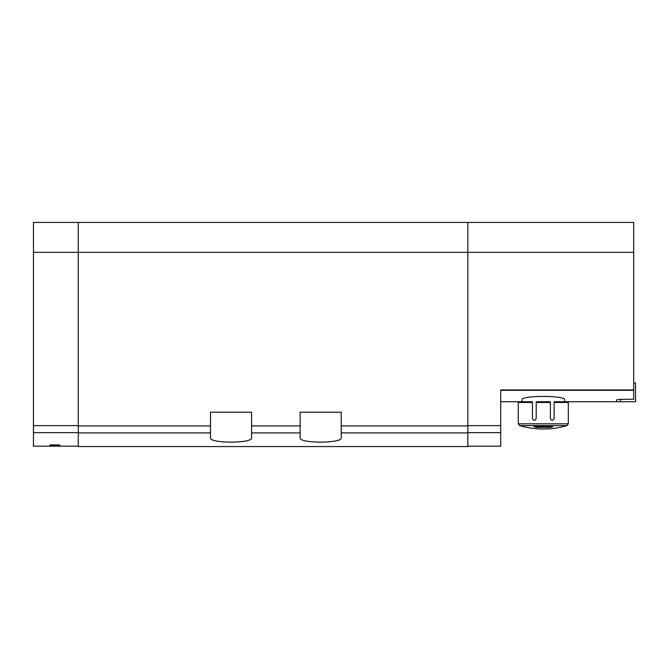 <?xml version="1.0" encoding="UTF-8"?>
<svg xmlns="http://www.w3.org/2000/svg" width="669" height="669" viewBox="0 0 669 669"><rect width="100%" height="100%" fill="white"/><g stroke="black" fill="none" stroke-linecap="round" stroke-linejoin="round"><path stroke-width="1" d="M467.84 425.919L341.223 425.919L341.223 412.188L300.138 412.188L300.138 425.919L251.577 425.919L251.577 412.188L210.492 412.188L210.492 425.919L78.273 425.919L78.273 446.558L467.84 446.558L467.84 222.443L33.45 222.443L33.45 446.181L78.273 446.181M49.882 445.738L49.882 444.902L49.882 445.738L59.6 445.738L59.6 444.902L59.6 445.738M49.882 444.902L59.6 444.902M564.586 401.735L564.586 399.853C566.033 395.287 520.599 395.27 522.004 399.853L522.004 401.735M467.84 222.443L633.685 222.443L633.685 399.301L620.606 399.301L616.592 399.853L616.592 401.735L567.571 401.735L568.316 402.479L554.124 402.479L554.124 401.735L567.571 401.735M78.273 222.443L78.273 252.33L633.685 252.33M341.223 425.919L341.223 437.777C342.787 443.564 298.617 443.572 300.138 437.777L300.138 425.919M78.273 425.919L78.273 252.33L33.45 252.33M251.577 425.919L251.577 437.777C253.15 443.564 208.979 443.572 210.492 437.777L210.492 425.919M633.685 389.935L500.713 389.935L500.713 446.181L467.84 446.181M633.685 383.053L635.55 383.053L635.55 401.735L616.592 401.735M533.026 428.369L529.631 427.884M552.627 426.345L533.954 426.345M543.295 428.996A84.043 84.043 0 0 0 566.978 425.593A84.043 84.043 0 0 1 519.612 425.593L566.978 425.593L568.316 423.803L518.266 423.803L519.612 425.593A84.043 84.043 0 0 0 543.295 428.996C535.233 428.996 527.339 427.859 519.612 425.593L518.266 423.803L518.266 402.479L532.457 402.479L532.457 401.735L532.457 418.543C533.686 420.943 534.932 420.943 536.195 418.543L536.195 402.479L550.386 402.479L550.386 418.543C551.657 420.943 552.903 420.943 554.124 418.543L554.124 401.735M552.627 426.747L550.01 427.34L550.01 426.061M533.954 426.747L536.58 427.34L550.01 427.34M500.713 401.735L532.457 401.735M536.195 402.479L536.195 401.735L550.386 401.735L550.386 402.479M33.45 432.634L78.273 432.634M633.685 390.311L500.713 390.311M467.84 432.902L341.223 432.902M210.492 432.902L78.273 432.902M300.138 432.902L251.577 432.902M500.713 425.643L467.84 425.643M500.713 432.634L467.84 432.634M533.812 420.324L534.824 420.324M551.766 420.324L552.77 420.324M620.606 401.735L620.606 399.301M33.45 425.643L78.273 425.643M536.58 427.34L536.58 426.061L536.58 427.34M566.978 425.593L568.316 423.803L568.316 402.479M519.019 401.735L518.266 402.479"/></g></svg>
